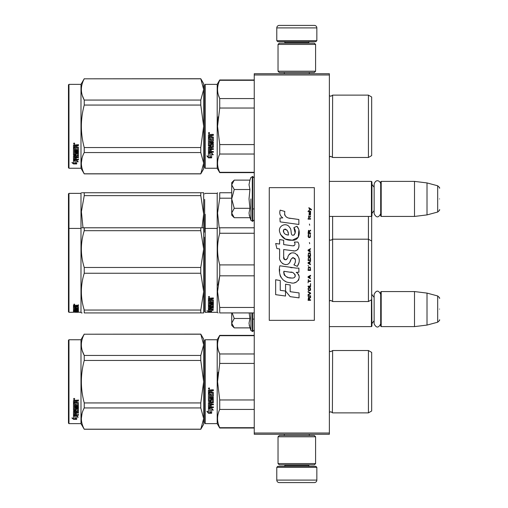 <?xml version="1.0" encoding="UTF-8"?>
<svg xmlns="http://www.w3.org/2000/svg" width="508" height="508" viewBox="0 0 508 508"><rect width="100%" height="100%" fill="white"/><g stroke="black" fill="none" stroke-linecap="round" stroke-linejoin="round"><path stroke-width="0.76" d="M329.368 73.724L329.368 74.974L254.248 74.974L254.248 73.724L329.368 73.724M329.368 433.026L254.248 433.026L254.248 434.276L329.368 434.276L329.368 74.974M254.248 433.026L254.248 74.974M329.368 326.612L371.431 326.612L371.431 299.803M371.431 326.612L371.932 326.111L371.678 291.808M381.197 326.612L380.695 326.111L380.695 292.056L381.197 291.56L414.496 291.56L414.496 326.612L381.197 326.612L381.197 291.56M427.012 293.097L437.68 295.954L437.68 322.218L427.012 325.076L427.012 293.097L414.496 291.56M439.534 309.086C439.534 295.262 439.534 295.262 439.534 309.086C439.534 322.904 439.534 322.904 439.534 309.086M329.368 216.44L371.431 216.44L371.431 181.388L329.368 181.388M371.431 216.44L371.932 215.944L371.932 181.889L371.431 181.388M381.197 216.44L380.695 215.944L380.695 181.889L381.197 181.388L414.496 181.388L414.496 216.44L381.197 216.44L381.197 181.388M427.012 182.924L437.68 185.782L437.68 212.046L427.012 214.903L427.012 182.924L414.496 181.388M439.534 198.914C439.534 185.096 439.534 185.096 439.534 198.914C439.534 212.738 439.534 212.738 439.534 198.914M276.784 467.328L277.787 466.325L315.843 466.325L316.846 467.328L276.784 467.328L276.784 480.098A2.502 2.502 42.8 0 0 279.286 482.6L314.344 482.6A2.502 2.502 -42.8 0 0 316.846 480.098L276.784 480.098M284.321 434.276L284.321 435.527M309.309 434.276L309.309 435.527M308.712 464.82L308.712 465.322A1.003 1.003 -42.2 0 0 309.709 466.325M284.925 464.82L284.925 465.322L308.712 465.322M283.921 466.325A1.003 1.003 42.2 0 0 284.925 465.322M316.846 467.328L316.846 480.098M314.344 482.6L279.286 482.6M316.846 40.672L315.843 41.675L277.787 41.675L276.784 40.672L316.846 40.672L316.846 27.902A2.502 2.502 -137.2 0 0 314.344 25.4L305.581 25.4M309.309 73.724L309.309 72.473M284.321 73.724L284.321 72.473M284.925 43.18L284.925 42.678A1.003 1.003 137.8 0 0 283.921 41.675M308.712 43.18L308.712 42.678L284.925 42.678M309.709 41.675A1.003 1.003 -137.8 0 0 308.712 42.678M276.784 40.672L276.784 27.902L316.846 27.902M288.055 25.4L279.286 25.4A2.502 2.502 137.2 0 0 276.784 27.902M279.286 25.4L314.344 25.4M315.595 44.431L314.344 43.18L279.286 43.18L278.035 44.431L315.595 44.431L315.595 71.222L314.344 72.473L279.286 72.473L278.035 71.222L315.595 71.222M284.169 71.222L309.461 71.222M278.035 71.222L278.035 44.431M278.035 463.569L279.286 464.82L314.344 464.82L315.595 463.569L278.035 463.569L278.035 436.778L279.286 435.527L314.344 435.527L315.595 436.778L278.035 436.778M309.461 436.778L284.169 436.778M315.595 436.778L315.595 463.569M233.864 327.508L231.718 325.361L231.718 323.177L234.232 327.876L249.93 327.876L249.015 323.279L249.93 318.484L249.18 312.928M250.889 312.928L250.889 330.505L252.749 331.495L254.248 329.99M249.193 325.203L250.889 330.505M231.718 312.928L231.718 323.177L234.232 318.484L232.169 312.928M249.93 318.484L234.232 318.484M233.864 217.335L231.718 215.189L231.718 213.011L234.232 217.71L249.93 217.71L249.015 213.112L249.93 208.312L249.015 198.914L249.93 189.516L249.015 184.721L249.93 180.124L234.232 180.124L231.718 184.817L231.718 213.011L234.232 208.312L231.718 198.914L234.232 189.516L249.93 189.516M250.889 198.914L250.889 220.339L250.889 198.914M249.193 215.036L250.889 220.339L252.749 221.323L254.248 219.824M234.232 189.516L231.718 184.817L231.718 182.639L233.858 180.499M249.93 208.312L234.232 208.312M380.695 213.703C378.504 217.932 376.32 217.932 374.136 213.703L374.136 184.131C376.117 177.946 380.803 181.566 380.695 184.131M380.695 323.869C378.504 328.098 376.32 328.098 374.136 323.869L374.136 294.297C376.32 290.068 378.511 290.068 380.695 294.297M204.673 340.258L204.673 381.699L204.673 340.258L205.175 339.757L205.175 423.634L204.673 423.132L204.673 385.61M204.673 385.674L204.673 419.252L204.673 385.674M204.673 377.762L204.673 344.138L204.673 377.762M371.678 247.447L371.678 243.605M204.673 199.422L204.673 232.219M204.673 210.795L204.673 214.592M205.175 256.28L205.175 214.338M231.718 192.742L219.723 192.742C216.852 192.742 216.852 192.742 219.723 192.742C216.852 192.742 216.852 192.742 219.723 192.742L219.723 198.203L231.718 198.203M204.673 261.963L204.673 252.838M204.673 246.342L204.673 311.798L205.175 312.299L205.175 249.39M204.673 216.529L204.673 202.146M205.175 312.299L217.195 312.299L217.195 193.37L217.557 192.742M219.215 227.8L217.564 212.992L219.723 198.203M371.678 223.152L371.678 225.666M371.678 241.065L368.427 239.192L368.427 301.536L371.678 299.656L371.678 216.192M329.4 216.44L329.4 300.996L330.822 300.406L332.619 301.536L332.619 239.192L368.427 239.192L368.427 216.44M329.4 239.732L330.822 240.316L332.619 239.192L332.619 216.44M202.749 192.742L200.781 192.742L203.67 192.742L203.67 214.027L200.781 195.624L84.239 195.624L81.394 211.684L83.007 227.8M82.137 192.742L84.239 192.742C80.423 192.742 80.423 192.742 84.239 192.742L200.781 192.742L200.781 195.624M68.967 193.37L68.466 193.872L68.466 228.924L68.967 228.422L68.967 193.37L80.988 193.37L81.343 192.742M203.644 192.742L202.927 192.742M203.67 202.025L203.67 249.079L200.781 230.683L84.239 230.683C80.423 242.945 80.423 255.213 84.239 267.481L84.239 273.247L200.781 273.247L200.781 267.481L84.239 267.481M203.67 214.027L202.013 227.794M84.239 195.624L84.239 192.742M80.988 193.37L80.988 228.422L81.343 227.794M204.673 167.742L205.175 168.243L204.673 167.742L204.673 130.219M204.673 130.283L204.673 163.862L204.673 130.283M204.673 122.371L204.673 88.748L204.673 122.371M203.67 168.872L200.781 173.876L203.67 168.872L203.67 163.17L200.781 152.546L200.781 147.549L203.67 126.302L200.781 105.061L200.781 100.063L203.67 89.44L200.781 78.734L203.67 83.737L203.67 163.17L200.781 173.876L84.239 173.876L80.988 168.243L68.967 168.243L68.466 167.742L68.967 168.243L80.988 168.243L80.988 84.366L68.967 84.366L68.967 168.243M371.678 384.791L371.678 380.13M254.248 335.699L219.723 335.699L219.723 335.375L254.248 335.375M204.673 381.699L204.673 423.132L204.673 381.699M204.673 379.578L204.673 344.138L204.673 379.578M205.175 423.634L217.195 423.634L217.195 339.757L219.723 335.375M210.134 408.864L208.432 408.095L211.607 408.095L213.208 410.229L211.658 409.55L211.658 413.125L210.134 412.502L210.134 408.54L209.137 408.095M211.658 412.75L210.134 412.134M211.658 409.219L213.208 409.886M208.458 413.264L211.658 413.264L209.956 412.572L209.956 408.946L208.432 408.254L208.432 411.944L206.851 411.277L208.458 413.264L207.283 411.461M210.725 412.89L208.458 412.89M211.207 391.147L211.207 392.087L213.366 392.474L213.366 396.24L212.973 396.608L209.359 396.608L209.359 397.478L213.366 397.478L213.366 398.342L209.359 398.342L209.359 400.774L210.28 400.774L210.674 398.882L213.366 399.237L213.366 402.666L211.207 403.003L211.207 404.05L213.366 404.05L213.366 404.825L209.359 404.825L209.359 406.781L210.28 406.902L210.28 405.143L211.207 405.143L211.207 406.902L213.366 406.902L213.366 407.645L208.432 407.333L208.432 402.666L212.439 402.196L212.287 399.752L211.207 399.885L210.82 401.745L208.432 401.409L208.432 393.579L209.359 393.579L209.506 395.675L210.28 395.675L210.28 394.024L211.207 394.024L211.207 395.675L212.439 395.535L212.287 392.836L208.432 392.836L208.432 390.201L210.21 389.795L210.782 390.392L211.36 389.795L213.366 389.795L213.366 390.754L211.207 391.147L211.601 390.646L213.366 390.646M212.973 396.608L209.359 396.608M213.366 398.145L209.359 398.342M213.366 402.412L211.207 403.003M213.366 404.552L209.359 404.825M208.82 407.645L208.432 407.029M212.439 399.885L212.287 399.536L211.207 399.885M211.207 401.168L210.82 401.51L208.432 401.168M212.439 392.855L208.432 392.703M209.359 403.13L209.359 403.924L210.28 404.05L210.28 403.003L209.359 402.876L209.359 403.657M210.28 403.003L209.359 402.876M209.359 390.906L209.359 392.087L210.28 392.087L210.28 390.754L209.359 390.906M210.28 390.754L209.359 390.798M213.366 407.333L208.82 407.333M213.366 396.069L212.973 396.43M209.055 389.147L208.432 388.487L209.055 387.826L209.055 389.147L208.432 388.449M218.161 372.212L217.557 381.699L219.704 363.525M254.248 427.692L219.723 427.692L219.723 428.015L254.248 428.015M254.248 399.967L219.723 399.967L219.723 409.423L254.248 409.423M219.723 427.692C216.852 421.602 216.852 415.512 219.723 409.423M219.723 399.967L217.557 381.699M254.248 363.423L219.723 363.423L219.723 353.968C216.852 347.878 216.852 341.789 219.723 335.699M218.281 350.044L219.723 353.968L254.248 353.968M329.368 351.028L330.822 351.65L329.4 351.06L329.4 412.331L330.822 411.74L332.619 412.871L368.427 412.871L368.427 350.52L332.619 350.52L332.384 412.496M371.678 378.6L371.678 410.991L368.427 412.871M371.678 381.699L371.678 352.4L368.427 350.52M209.493 388.182L209.106 388.442L209.493 388.76L208.61 388.76L208.61 388.258L209.131 388.182M200.781 429.266L203.67 424.263L203.67 418.56L200.781 407.937L200.781 402.939L203.67 381.699L200.781 360.451L200.781 355.454L203.67 344.83L200.781 334.124L203.67 339.128L203.67 418.56L200.781 429.266L84.239 429.266L80.988 423.634L68.967 423.634L68.466 423.132L68.466 340.258L68.967 339.757L68.967 423.634M82.321 350.888L84.188 355.359M82.055 413.41L81.343 418.56M200.781 360.451L84.239 360.451C80.423 374.612 80.423 388.779 84.239 402.939L84.239 407.937C80.423 415.017 80.423 422.097 84.239 429.184L84.239 429.266M200.781 402.939L84.239 402.939M200.781 355.454L84.239 355.454L84.239 360.451M200.781 334.213L84.239 334.213C80.423 341.293 80.423 348.374 84.239 355.454M200.781 334.124L84.239 334.213M84.239 334.124L80.988 339.757L80.988 423.634M200.781 407.937L84.239 407.937M200.781 429.184L84.239 429.184M80.988 339.757L68.967 339.757M74.682 415.633L75.178 415.798L75.178 418.814L76.702 419.24L76.702 418.884L75 418.421L75 416.268L75 418.865L76.702 419.335L73.501 419.335L73.501 418.884L75.063 418.884M75.178 418.376L76.702 418.789M75.178 416.211L73.476 415.633L76.651 415.633L78.251 417.214L76.702 416.719L76.702 416.3L77.603 416.585M76.702 416.719L76.702 419.24M73.476 400.539L73.476 402.92L77.33 402.92L73.476 402.673L73.476 400.539L75.254 400.171L75.825 400.717L76.403 400.171L78.41 400.171L78.41 401.041L76.251 401.403L76.638 400.812L78.41 400.812L78.41 399.948M76.251 401.403L76.251 402.247L78.41 402.596L78.41 405.638L78.016 406.248L78.41 405.924L78.41 402.596M78.016 406.248L74.403 406.248L74.403 406.997L78.41 406.997L78.41 407.74L74.403 407.74L78.41 407.429L78.41 406.698M74.403 407.74L74.403 409.791L75.324 409.791L75.324 408.495L75.324 409.454M75.324 408.495L78.41 408.495L78.41 410.997L76.251 411.264L76.251 411.626L76.251 411.264M78.41 408.495L78.41 411.353L76.251 411.626L76.251 412.471L78.41 412.471L78.41 413.093L74.403 413.093L74.403 412.718L74.403 414.623L75.324 414.719L75.324 413.341L75.324 414.325M78.41 412.102L78.41 412.718L74.403 412.718M75.324 413.093L76.251 413.093M75.324 413.341L76.251 413.341L76.251 414.325M76.251 413.341L76.251 414.719L78.41 414.719L78.41 415.284L73.863 415.284L73.863 414.884L78.41 414.884L78.41 414.325M73.863 415.284L73.476 415.049L73.476 411.353L73.476 414.655L73.863 414.884M77.483 408.718L77.483 409.048L77.33 408.603L76.403 408.603L76.251 409.048L76.251 408.718M73.863 410.597L73.476 409.975L73.476 403.587L73.476 410.318L75.863 410.597L76.251 409.048L77.483 409.048L77.33 411.074L73.476 411.353M73.476 403.587L74.403 403.587L74.403 405.028M74.403 403.587L74.403 405.308L75.324 405.435L75.324 403.981L75.324 405.149M75.324 403.981L76.251 403.981L76.251 405.149M76.251 403.981L76.251 405.435L77.483 405.308L77.33 402.92M74.403 411.728L74.403 412.369L75.324 412.471L75.324 411.264L75.324 411.626L74.403 411.728L74.403 411.372L74.403 412.001M75.324 401.041L74.403 400.952L74.403 402.247L75.324 402.247L75.324 400.812L74.403 400.952M74.403 411.372L75.324 411.264M73.863 410.254L76.251 409.975M78.016 405.949L74.403 405.949L74.403 406.698M74.098 399.574L74.098 398.355L74.727 398.97L74.098 399.574L74.505 399.218M74.714 398.863L74.536 399.193M73.501 419.335L71.895 417.963L73.476 418.433L73.476 415.754L75 416.268M73.476 415.754L73.476 417.995M72.657 418.192L73.501 418.884M73.806 398.678L73.984 399.098L73.806 398.678M74.536 399.098L73.654 399.218L73.654 398.755L74.536 398.685L74.149 398.926L74.536 399.098M371.678 282.499L371.678 278.594M204.673 245.847L204.673 249.644M219.723 227.794L254.248 227.794L219.723 227.794C216.852 227.8 216.852 227.8 219.723 227.794C216.852 227.8 216.852 227.8 219.723 227.794L219.723 233.255L254.248 233.255M204.673 294.786C204.673 312.058 204.673 312.058 204.673 294.786M204.673 289.325L204.673 237.204M210.134 309.867L208.432 309.518L211.607 309.518L213.208 310.439L211.658 310.159L211.658 311.461L210.134 311.271L210.134 309.518M211.658 310.972L210.134 310.782M211.607 309.309L208.82 309.055M212.033 309.309L211.607 309.055M211.658 309.69L211.658 310.159L211.976 309.747M208.458 311.506L211.658 311.506L209.956 311.29L209.956 309.899L208.432 309.594L208.432 311.08L206.851 310.845L208.458 311.506L208.432 311.004M209.956 311.017L208.458 311.017M211.207 298.977L211.207 299.676L213.366 299.961L213.366 302.628L209.359 302.876L209.359 303.46L213.366 303.46L213.366 304.025L209.359 304.025L209.359 305.556L210.28 305.556L210.674 304.375L213.366 304.603L213.366 306.68L211.207 306.876L211.207 307.461L213.366 307.461L213.366 307.886L209.359 307.886L209.359 308.889L210.28 308.953L210.28 308.051L211.207 308.051L211.207 308.953L213.366 308.953L213.366 309.309L208.432 309.162L208.432 306.68L212.439 306.413L212.287 304.921L211.207 305.01L210.82 306.146L208.432 305.943L208.432 300.768L209.359 300.768L209.506 302.241L210.28 302.241L210.28 301.085L211.207 301.085L211.207 302.241L212.439 302.139L212.287 300.228L208.432 300.228L208.432 298.26L213.366 297.955L213.366 298.679L211.207 298.977L211.601 298.342L213.366 298.342M212.973 302.876L212.973 302.489L209.359 302.489L209.359 302.876M209.359 304.025L209.359 303.625L213.366 303.625L213.366 303.066M213.366 306.248L212.427 306.438M211.207 306.876L211.207 306.489M211.207 307.435L210.28 307.435M209.391 307.435L209.359 307.886M208.82 309.309L208.432 308.699M212.439 305.01L212.287 304.508L211.36 304.508L211.207 305.01M211.207 305.518L208.432 305.518M212.439 299.98L212.439 300.336L212.287 299.872L208.432 299.872M212.287 300.228L212.287 299.872M209.359 307.391L210.28 307.461L210.28 306.876L209.359 306.946L209.359 306.514L209.359 307.391M210.28 306.876L210.28 306.489M209.506 306.876L209.506 306.489M209.359 298.793L209.359 299.676L210.28 299.676L210.28 298.679L209.359 298.793M210.28 298.679L210.28 298.342L209.359 298.456M209.506 298.679L209.506 298.342M211.207 308.845L210.28 308.845M209.359 308.845L208.82 308.845M213.366 302.241L212.973 302.489M209.055 297.447L208.432 296.939L209.055 296.412L209.055 297.148M219.577 264.344L219.723 264.903C216.852 254.356 216.852 243.802 219.723 233.255M254.248 307.467L219.723 307.467L219.723 312.928C216.852 312.928 216.852 312.928 219.723 312.928L254.248 312.928M218.11 312.928L217.195 312.299M219.532 276.568L217.932 285.172M219.723 307.467L217.557 291.643L219.723 275.819L219.723 264.903L254.248 264.903M254.248 275.819L219.723 275.819M371.678 258.204L371.678 260.725M209.493 297.047L208.61 297.148L209.131 296.418M209.493 296.843L209.131 296.697M202.749 227.794L200.781 227.794L200.781 230.683M68.466 228.924L68.466 311.798L68.967 312.299L68.967 228.422L80.988 228.422L80.988 312.299L81.343 312.928L82.099 312.928M203.644 227.794L202.927 227.794M203.67 227.794L84.239 227.794C80.423 227.8 80.423 227.8 84.239 227.794L82.137 227.794M203.67 237.077L203.644 312.928M202.927 312.928L84.239 312.928C80.423 312.928 80.423 312.928 84.239 312.928L84.239 310.045C80.423 297.777 80.423 285.509 84.239 273.247M203.67 312.928L200.781 312.928L200.781 310.045L203.67 291.643L200.781 273.247M203.67 249.079L200.781 267.481M200.781 310.045L84.239 310.045M84.239 230.683L84.239 227.794M200.781 312.928L84.239 312.928M75.178 312.268L78.251 312.274L75.178 312.071M75.178 312.166L71.984 312.299M80.988 312.299L76.702 312.083M75.324 307.753L76.251 307.423L76.251 308.21L77.483 308.14L77.483 306.47L77.483 306.908L73.476 306.832L73.476 305.416L78.41 305.187L78.41 305.721L76.251 305.937L76.638 305.302L78.41 305.302L78.41 304.775M76.638 305.721L76.638 305.302M76.251 305.937L76.251 306.438L78.41 306.642L78.41 308.464L78.016 308.623L78.41 308.007M78.016 308.623L74.403 308.623L78.016 308.534M74.403 308.997L78.41 308.997L78.41 309.353L74.403 309.353L74.403 308.623M74.403 309.353L74.403 310.261L75.324 310.261L75.324 309.785M75.324 309.702L78.41 309.702L78.41 310.871L76.251 310.769M78.41 310.871L76.251 310.972L78.41 311.258M74.403 311.372L75.324 311.391M78.41 311.455L74.403 311.455L74.549 311.887L75.324 311.887L75.324 311.531L78.41 311.887M75.324 311.455L74.403 311.226L74.403 310.769L74.403 311.226M75.324 311.036L76.251 311.036M78.41 312.007L73.863 312.007L73.863 311.512L74.403 311.512M73.863 312.007L73.476 311.956L73.476 310.871L77.483 310.731L77.483 309.562L77.483 309.944L76.251 309.944L76.251 309.562L76.251 310.477L75.863 310.585L73.476 310.477L73.476 307.207L74.403 307.207L74.549 308.21L75.324 308.21L75.324 307.423M73.863 311.512L73.476 311.461M73.863 310.585L73.476 309.994M76.251 307.423L76.251 307.753M77.33 306.832L77.33 306.438M73.476 306.394L74.403 306.394M75.324 306.394L76.251 306.394M74.403 310.585L75.324 310.769L75.324 311.258M74.403 311.01L75.324 310.769M75.324 310.483L74.403 310.521M75.324 305.721L74.403 305.803L74.403 305.384L74.403 306.438L75.324 306.438L75.324 305.302L74.403 305.384M74.549 305.721L74.549 305.302M73.863 310.109L74.403 310.109M75.324 310.109L76.251 309.994M73.863 310.286L74.428 310.286M75.298 310.286L76.251 310.286M76.251 311.391L78.41 311.391M74.403 310.966L78.156 310.966M77.483 310.483L78.41 310.388M74.416 308.166L74.403 308.534M75.324 308.166L76.251 308.166M77.47 308.166L78.016 308.166M73.476 304.997L74.098 304.775M74.098 304.813L74.098 304.032L74.727 304.432L74.098 304.584M75 312.172L76.702 312.21M73.476 312.21L75 312.21M371.678 129.4L371.678 124.739M204.673 84.868L204.673 126.302L204.673 84.868L205.175 84.366L217.195 84.366L219.723 79.985L254.248 79.985M254.248 80.308L219.723 80.308L219.723 79.985M204.673 126.302L204.673 167.742L204.673 126.302M204.673 124.187L204.673 88.748L204.673 124.187M217.195 84.366L217.195 168.243L205.175 168.243L205.175 84.366M210.134 153.473L208.432 152.705L211.607 152.705L213.208 154.838L211.658 154.159L211.658 157.734L210.134 157.112L210.134 153.149L209.137 152.705M211.658 157.353L210.134 156.743M211.658 153.829L213.208 154.496M208.458 157.874L211.658 157.874L209.956 157.182L209.956 153.556L208.432 152.864L208.432 156.553L206.851 155.886L208.458 157.874L207.283 156.07M210.725 157.493L208.458 157.493M211.207 135.757L211.207 136.696L213.366 137.084L213.366 140.849L212.973 141.218L209.359 141.218L209.359 142.088L213.366 142.088L213.366 142.951L209.359 142.951L209.359 145.383L210.28 145.383L210.674 143.491L213.366 143.847L213.366 147.276L211.207 147.612L211.207 148.66L213.366 148.66L213.366 149.435L209.359 149.435L209.359 151.39L210.28 151.511L210.28 149.752L211.207 149.752L211.207 151.511L213.366 151.511L213.366 152.254L208.432 151.943L208.432 147.276L212.439 146.806L212.287 144.361L211.207 144.494L210.82 146.355L208.432 146.012L208.432 138.189L209.359 138.189L209.506 140.284L210.28 140.284L210.28 138.633L211.207 138.633L211.207 140.284L212.439 140.144L212.287 137.446L208.432 137.446L208.432 134.811L210.21 134.404L210.782 135.001L211.36 134.404L213.366 134.404L213.366 135.363L211.207 135.757L211.601 135.255L213.366 135.255M212.973 141.218L209.359 141.218M213.366 142.748L209.359 142.951M213.366 147.022L211.207 147.612M213.366 149.162L209.359 149.435M208.82 152.254L208.432 151.638M212.439 144.494L212.287 144.145L211.207 144.494M211.207 145.777L210.82 146.12L208.432 145.777M212.439 137.465L208.432 137.312M209.359 147.739L209.359 148.533L210.28 148.66L210.28 147.612L209.359 147.485L209.359 148.266M210.28 147.612L209.359 147.485M209.359 135.515L209.359 136.696L210.28 136.696L210.28 135.363L209.359 135.515M210.28 135.363L209.359 135.407M213.366 151.943L208.82 151.943M213.366 140.672L212.973 141.04M209.055 133.756L208.432 133.096L209.055 132.436L209.055 133.756L208.432 133.058M218.161 116.815L217.557 126.302L219.704 108.134M254.248 172.301L219.723 172.301L219.723 172.625L254.248 172.625M254.248 144.577L219.723 144.577L219.723 154.032L254.248 154.032M219.723 172.301C216.852 166.211 216.852 160.122 219.723 154.032M219.723 144.577L217.557 126.302M254.248 108.033L219.723 108.033L219.723 98.577C216.852 92.488 216.852 86.398 219.723 80.308M218.281 94.653L219.723 98.577L254.248 98.577M330.74 156.35L332.619 157.48L368.427 157.48L368.427 95.129L332.619 95.129L332.454 157.201M371.678 123.209L371.678 155.6L368.427 157.48M371.678 126.302L371.678 97.009L368.427 95.129M209.493 132.791L209.106 133.052L209.493 133.369L208.61 133.369L208.61 132.867L209.131 132.791M200.781 173.876L84.239 173.787C80.423 166.707 80.423 159.626 84.239 152.546L84.239 147.549C80.423 133.388 80.423 119.221 84.239 105.061L200.781 105.061M68.967 84.366L68.466 84.868L68.466 167.742M82.321 95.498L84.188 99.968M82.055 158.02L81.343 163.17M200.781 147.549L84.239 147.549M200.781 100.063L84.239 100.063L84.239 105.061M200.781 78.816L84.239 78.816C80.423 85.903 80.423 92.983 84.239 100.063M200.781 78.734L84.239 78.816M84.239 78.734L80.988 84.366M200.781 152.546L84.239 152.546M200.781 173.787L84.239 173.787M74.682 160.242L75.178 160.407L75.178 163.424L76.702 163.849L76.702 163.493L75 163.03L75 160.877L75 163.474L76.702 163.944L73.501 163.944L73.501 163.493L75.063 163.493M75.178 162.985L76.702 163.398M75.178 160.82L73.476 160.242L76.651 160.242L78.251 161.823L76.702 161.328L76.702 160.909L77.603 161.195M76.702 161.328L76.702 163.849M73.476 145.148L73.476 147.53L77.33 147.53L73.476 147.276L73.476 145.148L75.254 144.78L75.825 145.326L76.403 144.78L78.41 144.78L78.41 145.65L76.251 146.012L76.638 145.421L78.41 145.421L78.41 144.558M76.251 146.012L76.251 146.856L78.41 147.206L78.41 150.247L78.016 150.857L78.41 150.533L78.41 147.206M78.016 150.857L74.403 150.857L74.403 151.606L78.41 151.606L78.41 152.343L74.403 152.343L78.41 152.032L78.41 151.308M74.403 152.343L74.403 154.4L75.324 154.4L75.324 153.105L75.324 154.064M75.324 153.105L78.41 153.105L78.41 155.607L76.251 155.873L76.251 156.235L76.251 155.873M78.41 153.105L78.41 155.962L76.251 156.235L76.251 157.08L78.41 157.08L78.41 157.702L74.403 157.702L74.403 157.328L74.403 159.233L75.324 159.328L75.324 157.95L75.324 158.934M78.41 156.712L78.41 157.328L74.403 157.328M75.324 157.702L76.251 157.702M75.324 157.95L76.251 157.95L76.251 158.934M76.251 157.95L76.251 159.328L78.41 159.328L78.41 159.893L73.863 159.893L73.863 159.493L78.41 159.493L78.41 158.934M73.863 159.893L73.476 159.658L73.476 155.962L73.476 159.264L73.863 159.493M77.483 153.327L77.483 153.657L77.33 153.213L76.403 153.213L76.251 153.657L76.251 153.327M73.863 155.207L73.476 154.584L73.476 148.196L73.476 154.927L75.863 155.207L76.251 153.657L77.483 153.657L77.33 155.683L73.476 155.962M73.476 148.196L74.403 148.196L74.403 149.638M74.403 148.196L74.403 149.917L75.324 150.044L75.324 148.59L75.324 149.758M75.324 148.59L76.251 148.59L76.251 149.758M76.251 148.59L76.251 150.044L77.483 149.917L77.33 147.53M74.403 156.337L74.403 156.978L75.324 157.08L75.324 155.873L75.324 156.235L74.403 156.337L74.403 155.981L74.403 156.61M75.324 145.65L74.403 145.555L74.403 146.856L75.324 146.856L75.324 145.421L74.403 145.555M74.403 155.981L75.324 155.873M73.863 154.864L76.251 154.584M78.016 150.559L74.403 150.559L74.403 151.308M74.098 144.183L74.098 142.964L74.727 143.58L74.098 144.183L74.505 143.828M74.714 143.472L74.536 143.802M73.501 163.944L71.895 162.573L73.476 163.043L73.476 160.363L75 160.877M73.476 160.363L73.476 162.604M72.657 162.801L73.501 163.493M74.536 143.707L73.654 143.828L73.654 143.364L74.536 143.294L74.149 143.535L74.536 143.707M311.442 209.956L311.442 209.429L308.883 207.677L308.883 208.204L310.001 208.991L308.883 210.477L310.375 209.252L311.442 209.956M310.585 300.323L310.585 299.796L309.467 299.796L309.467 298.31L310.585 297.612L310.585 296.996L309.359 297.783L308.508 297.174L308.083 300.323L310.585 300.323M308.083 296.297L310.585 296.297L310.585 295.77L308.083 295.77L308.083 296.297M308.083 295.072L310.585 293.675L310.585 292.97L308.083 291.573L308.083 292.1L310.267 293.326L308.083 294.545L308.083 295.072M308.083 288.773L308.458 290.608L310.217 290.608L310.585 289.471L310.217 287.636L308.667 287.458L308.083 288.773M308.083 286.15L308.083 286.677L310.585 286.677L310.585 283.528L310.267 286.15L308.083 286.15M310.585 275.825L310.585 275.304L308.083 276.701L308.083 277.4L310.585 278.803L309.95 277.927L309.95 276.174L310.585 275.825M310.217 267.164L308.458 267.164L308.083 270.402L310.585 270.402L310.217 267.164M308.458 266.205L308.083 265.417L308.458 266.205M308.083 263.315L310.585 264.719L309.95 263.843L309.95 262.09L310.585 261.22L308.083 262.617L308.083 263.315M310.426 257.632L309.734 257.016L308.458 257.283L308.083 260.515L310.585 260.515L310.426 257.632M310.426 253.429L309.734 252.819L308.458 253.079L308.083 256.318L310.585 256.318L310.426 253.429M309.683 243.719L309.416 242.494L309.683 243.719M308.083 219.139L310.585 219.139L310.585 218.611L308.083 218.611L308.083 219.139M310.534 213.277L310.585 212.319L309.15 212.579L309.093 215.03L309.201 213.017L309.95 215.113L310.483 214.763L310.534 213.277M308.35 279.502L308.083 282.823L308.35 281.426L310.585 281.426L310.585 280.899L308.35 280.899L308.35 279.502M310.585 248.622L308.083 250.019L308.083 250.717L310.585 252.12L309.95 251.244L309.95 249.498L310.585 248.622M310.159 217.214L310.585 215.989L310.051 216.776L309.093 216.776L308.883 215.817L308.883 216.776L308.458 216.776L308.883 217.913L309.093 217.214L310.159 217.214M310.217 234.271L310.217 236.55L309.734 237.071L308.559 236.811L308.724 234.188L308.242 234.626L308.134 236.633L308.667 237.509L309.734 237.598L310.426 236.982L310.217 234.271M310.585 232.962L309.467 232.962L309.467 231.477L310.585 230.772L310.585 230.162L309.359 230.95L308.508 230.334L308.083 233.483L310.585 233.483L310.585 232.962M309.683 225.26L309.416 224.041L309.683 225.26M310.585 211.614L310.585 211.176L308.083 211.176L308.083 211.614L310.585 211.614M290.335 218.402C285.909 217.843 284.074 215.525 284.836 211.461L280.181 210.134C279.171 213.29 280.041 215.881 282.791 217.894L279.933 218.053L280.143 221.888L298.856 224.472L298.856 219.513L288.601 218.04M296.964 226.263L293.872 227.628C295.948 230.543 295.821 233.077 293.491 235.21C289.985 235.928 292.113 229.648 289.75 227.603C286.404 221.513 277.209 226.092 279.87 232.505C281.743 237.954 285.718 240.525 291.802 240.214C299.606 241.154 301.174 230.969 296.964 226.263L298.367 228.689M283.68 257.004L283.68 249.542L292.583 250.704C297.898 252.432 300.711 245.974 297.853 242.049L294.38 242.049C295.586 244.399 294.977 245.656 292.564 245.821L283.674 244.577L283.674 240.246L279.61 239.541L279.61 244.05L275.673 243.51L276.898 248.564L279.61 248.933L279.61 257.004C278.53 262.693 287.325 268.072 290.068 261.69C290.989 258.331 292.627 257.289 295.002 258.559C295.834 260.833 295.466 262.941 293.903 264.871L297.339 266.376C300.533 261.106 299.752 256.724 295.002 253.238C291.567 252.178 289.204 253.34 287.909 256.718C287.865 259.982 283.064 261.036 283.68 257.004L284.677 259.69M296.234 268.116L279.844 265.779C277.914 273.221 281.407 282.626 290.335 282.613C296.97 285.35 302.92 276.308 296.234 272.371L298.888 272.218L298.888 268.116L296.234 268.116M285.566 284.194L285.566 291.065L290.163 296.653L299.053 297.866L299.053 292.913L290.163 291.687L290.163 284.988L285.566 284.194M275.647 294.665L285.515 296.018L285.515 291.059L280.245 290.316L280.245 280.556L275.647 279.762L275.647 294.665M314.344 187.649L269.272 187.649L269.272 320.351L314.344 320.351L314.344 187.649M287.496 217.627L286.563 217.049M285.064 215.627L284.543 214.319M279.902 213.995L280.13 214.636M293.872 227.628L295.205 233.261M294.443 234.69L293.44 235.223M280.416 234.417L285.28 239.027L292.329 240.201L298.234 237.293L298.863 230.334M297.339 266.376L298.99 262.598M299.174 259.702L298.958 258.083M297.745 255.372L297.256 254.762M291.325 252.965L288.931 254.826M287.058 258.578L286.493 259.41M286.245 259.626L285.712 259.855M289.649 262.566L290.747 260.49M291.706 258.597L291.986 258.229M292.443 257.842L293.053 257.607M293.249 257.581L295.415 259.677M295.453 260.96L295.243 262.198M280.245 260.369L280.721 261.423M282.448 263.455L283.458 264.058M285.09 264.541L285.858 264.604M287.706 264.293L288.804 263.595M294.38 242.049L294.932 243.535M294.107 245.675L293.141 245.847M293.268 250.774L294.069 250.812M295.383 250.755L296.367 250.476M297.472 249.841L298.113 249.206M298.723 247.796L298.926 245.847M292.151 267.779L290.525 267.551M294.716 282.607L296.374 282.143M298.431 280.41L298.844 279.514M299.161 277.685L299.142 276.885M298.996 275.984L297.955 273.888M279.711 269.424L279.533 271.736M279.889 274.841L280.74 277.05M284.563 280.861L285.521 281.369M287.839 234.982L286.328 234.563M284.366 233.464L283.42 231.737M283.388 231.553L283.413 230.315M284.893 229.076L285.801 229.229M286.772 229.826L287.464 230.892M287.801 231.762L288.112 232.88M290.335 272.174C294.507 271.342 297.694 278.301 292.075 278.041C286.76 278.251 284.016 275.996 283.851 271.278L291.605 272.428M293.294 273.044L293.726 273.291M294.818 274.206L295.186 274.999M295.262 275.647L295.212 276.041M295.192 276.485L294.405 277.501M292.989 278.035L292.665 278.054M291.262 277.959L289.433 277.698M288.144 277.412L286.144 276.657M284.69 275.546L283.864 273.952M283.75 272.999L283.781 271.932M309.15 299.796L308.35 299.796L308.667 297.612L309.093 297.872L309.15 299.796M308.4 288.773L308.724 287.985L309.95 287.985L310.109 290.087L308.724 290.259L308.4 288.773M309.734 276.263L309.734 277.838L308.299 277.05L309.734 276.263M308.4 268.3L308.724 267.513L309.95 267.513L310.267 269.875L308.4 269.875L308.4 268.3M309.734 262.179L309.734 263.754L308.299 262.966L309.734 262.179M308.4 258.42L308.724 257.632L309.95 257.632L310.267 259.994L308.4 259.994L308.4 258.42M308.4 254.216L308.724 253.429L309.95 253.429L310.267 255.791L308.4 255.791L308.4 254.216M310.001 212.928L310.159 214.674L309.683 213.887L310.001 212.928M309.734 249.58L309.734 251.155L308.299 250.368L309.734 249.58M309.15 232.962L308.35 232.962L308.667 230.772L309.093 231.038L309.15 232.962M288.455 235.077C284.607 234.715 283.064 232.855 283.839 229.476C287.001 229.286 288.538 231.153 288.455 235.077M252.749 312.928L252.749 331.495M252.298 312.928L252.298 331.495M249.93 180.124L250.889 177.495L252.749 176.505L252.749 221.323M252.298 176.505L252.298 221.323M211.601 298.679L211.601 298.342M212.973 306.876L212.973 306.438M212.287 304.921L212.287 304.508M211.36 304.921L211.36 304.508M210.82 306.146L210.82 305.721M208.82 306.146L208.82 305.721M329.984 156.534L329.4 156.94L329.4 95.669L330.822 96.26L332.619 95.129M252.749 319.1L254.248 319.1M374.136 320.713L371.932 323.609M374.136 297.459L371.932 294.564M427.012 325.076L414.496 326.612M437.68 295.954C439.426 297.504 440.049 298.31 439.534 298.367M437.68 322.218C439.426 320.662 440.049 319.856 439.534 319.799M252.749 208.934L254.248 208.934M374.136 210.541L371.932 213.436M374.136 187.287L371.932 184.391M427.012 214.903L414.496 216.44M437.68 185.782C439.426 187.338 440.049 188.144 439.534 188.201M437.68 212.046C439.426 210.496 440.049 209.69 439.534 209.633M252.749 176.505L254.248 178.01M204.673 193.872L205.175 193.37L217.195 193.37M205.175 339.757L217.195 339.757M217.195 423.634L219.723 428.015M332.619 350.52L330.822 351.65M204.673 228.924L205.175 228.422L217.195 228.422L217.557 227.794M332.619 301.536L368.427 301.536M71.952 312.299L68.967 312.299M329.368 156.972L330.822 156.35M217.195 168.243L219.723 172.625"/></g></svg>
